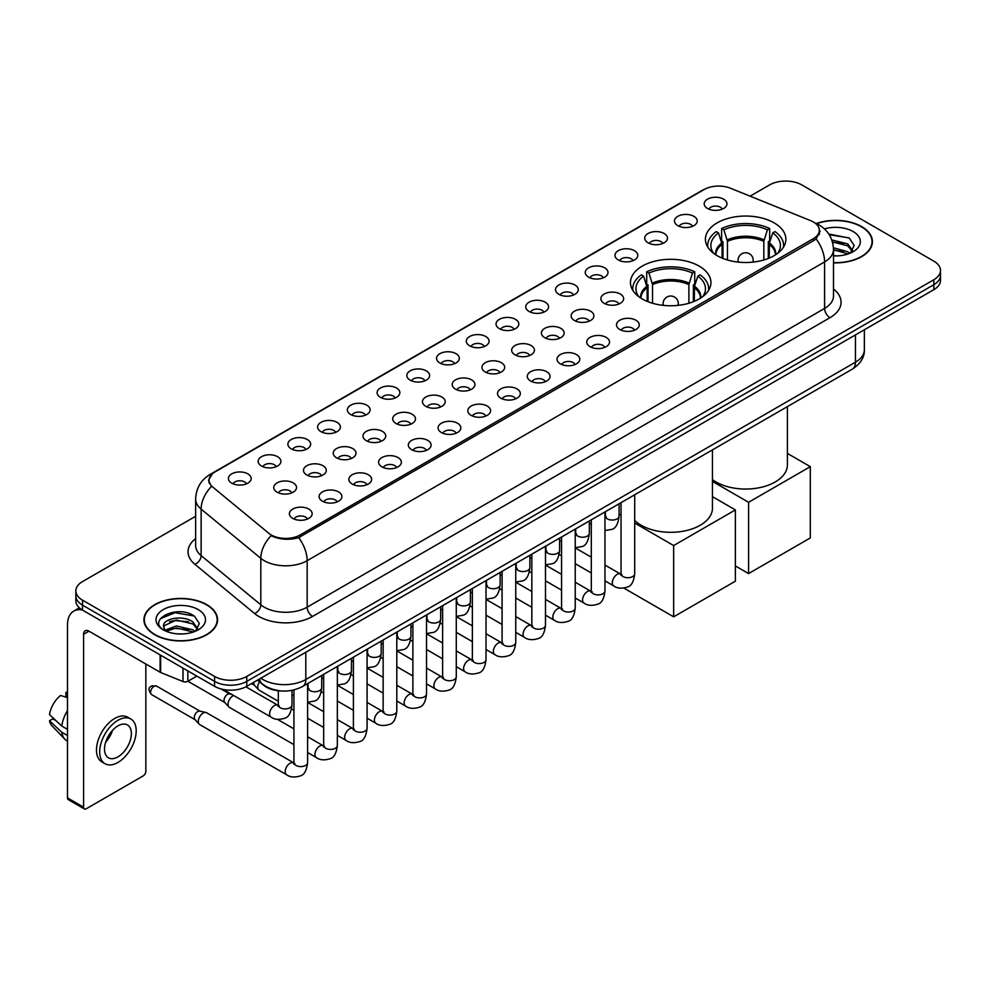 <?xml version="1.0" encoding="UTF-8"?>
<svg xmlns="http://www.w3.org/2000/svg" width="990" height="990" viewBox="0 0 990 990"><rect width="100%" height="100%" fill="white"/><g stroke="black" fill="none" stroke-linecap="round" stroke-linejoin="round"><path stroke-width="1.49" d="M699.15 266.112A40.231 23.228 0 0 0 655.306 261.075A40.231 23.228 0 0 0 630.469 282.534A40.231 23.228 0 0 0 642.263 298.955A40.231 23.228 0 0 0 686.107 303.992A40.231 23.228 0 0 0 710.944 282.534A40.231 23.228 0 0 0 699.15 266.112M774.093 222.849A40.231 23.228 0 0 0 730.249 217.812A40.231 23.228 0 0 0 705.412 239.271A40.231 23.228 0 0 0 717.193 255.692A40.231 23.228 0 0 0 761.038 260.729A40.231 23.228 0 0 0 785.874 239.271A40.231 23.228 0 0 0 774.093 222.849M677.791 225.633A11.385 6.571 180 0 1 675.539 223.777A11.385 6.571 180 0 1 679.301 215.61A11.385 6.571 180 0 1 693.891 216.34A11.385 6.571 180 0 1 696.156 223.777A11.385 6.571 180 0 1 677.791 225.633M692.505 226.314A6.831 3.948 0 0 0 690.673 224.396A6.831 3.948 0 0 0 683.942 223.394A6.831 3.948 0 0 0 679.177 226.314M648.054 242.81A11.385 6.571 180 0 1 645.802 240.941A11.385 6.571 180 0 1 649.564 232.774A11.385 6.571 180 0 1 664.154 233.504A11.385 6.571 180 0 1 666.418 240.941A11.385 6.571 180 0 1 648.054 242.81M662.768 243.49A6.831 3.948 0 0 0 660.936 241.56A6.831 3.948 0 0 0 654.204 240.57A6.831 3.948 0 0 0 649.44 243.49M618.317 259.974A11.385 6.571 180 0 1 616.065 258.118A11.385 6.571 180 0 1 619.827 249.938A11.385 6.571 180 0 1 634.417 250.68A11.385 6.571 180 0 1 636.681 258.118A11.385 6.571 180 0 1 618.317 259.974M633.031 260.655A6.831 3.948 0 0 0 631.199 258.737A6.831 3.948 0 0 0 624.467 257.734A6.831 3.948 0 0 0 619.703 260.655M588.58 277.138A11.385 6.571 180 0 1 586.327 275.282A11.385 6.571 180 0 1 590.09 267.114A11.385 6.571 180 0 1 604.68 267.844A11.385 6.571 180 0 1 606.944 275.282A11.385 6.571 180 0 1 588.58 277.138M603.294 277.819A6.831 3.948 0 0 0 601.462 275.901A6.831 3.948 0 0 0 594.73 274.898A6.831 3.948 0 0 0 589.966 277.819M558.843 294.315A11.385 6.571 180 0 1 556.59 292.446A11.385 6.571 180 0 1 560.352 284.279A11.385 6.571 180 0 1 574.942 285.009A11.385 6.571 180 0 1 577.207 292.446A11.385 6.571 180 0 1 558.843 294.315M573.557 294.995A6.831 3.948 0 0 0 571.725 293.065A6.831 3.948 0 0 0 564.993 292.075A6.831 3.948 0 0 0 560.229 294.995M529.106 311.479A11.385 6.571 180 0 1 526.853 309.623A11.385 6.571 180 0 1 530.615 301.443A11.385 6.571 180 0 1 545.205 302.185A11.385 6.571 180 0 1 547.47 309.623A11.385 6.571 180 0 1 529.106 311.479M543.819 312.159A6.831 3.948 0 0 0 541.988 310.241A6.831 3.948 0 0 0 535.256 309.239A6.831 3.948 0 0 0 530.491 312.159M499.368 328.643A11.385 6.571 180 0 1 497.116 326.787A11.385 6.571 180 0 1 500.878 318.619A11.385 6.571 180 0 1 515.481 319.349A11.385 6.571 180 0 1 517.733 326.787A11.385 6.571 180 0 1 499.368 328.643M514.082 329.324A6.831 3.948 0 0 0 512.251 327.405A6.831 3.948 0 0 0 505.519 326.403A6.831 3.948 0 0 0 500.754 329.324M469.631 345.819A11.385 6.571 180 0 1 467.379 343.951A11.385 6.571 180 0 1 471.141 335.783A11.385 6.571 180 0 1 485.743 336.513A11.385 6.571 180 0 1 487.996 343.951A11.385 6.571 180 0 1 469.631 345.819M484.345 346.5A6.831 3.948 0 0 0 482.514 344.57A6.831 3.948 0 0 0 475.782 343.579A6.831 3.948 0 0 0 471.017 346.5M439.894 362.983A11.385 6.571 180 0 1 437.642 361.127A11.385 6.571 180 0 1 441.404 352.947A11.385 6.571 180 0 1 456.006 353.69A11.385 6.571 180 0 1 458.259 361.127A11.385 6.571 180 0 1 439.894 362.983M454.608 363.664A6.831 3.948 0 0 0 452.776 361.746A6.831 3.948 0 0 0 446.045 360.744A6.831 3.948 0 0 0 441.28 363.664M410.157 380.148A11.385 6.571 180 0 1 407.905 378.291A11.385 6.571 180 0 1 411.679 370.124A11.385 6.571 180 0 1 426.269 370.854A11.385 6.571 180 0 1 428.522 378.291A11.385 6.571 180 0 1 410.157 380.148M424.871 380.828A6.831 3.948 0 0 0 423.039 378.91A6.831 3.948 0 0 0 416.307 377.908A6.831 3.948 0 0 0 411.543 380.828M380.42 397.324A11.385 6.571 180 0 1 378.168 395.456A11.385 6.571 180 0 1 381.942 387.288A11.385 6.571 180 0 1 396.532 388.018A11.385 6.571 180 0 1 398.784 395.456A11.385 6.571 180 0 1 380.42 397.324M395.146 398.005A6.831 3.948 0 0 0 393.302 396.087A6.831 3.948 0 0 0 386.57 395.084A6.831 3.948 0 0 0 381.806 398.005M350.683 414.488A11.385 6.571 180 0 1 348.43 412.632A11.385 6.571 180 0 1 352.205 404.464A11.385 6.571 180 0 1 366.795 405.195A11.385 6.571 180 0 1 369.047 412.632A11.385 6.571 180 0 1 350.683 414.488M365.409 415.169A6.831 3.948 0 0 0 363.565 413.251A6.831 3.948 0 0 0 356.833 412.248A6.831 3.948 0 0 0 352.069 415.169M320.946 431.652A11.385 6.571 180 0 1 318.693 429.796A11.385 6.571 180 0 1 322.468 421.629A11.385 6.571 180 0 1 337.058 422.359A11.385 6.571 180 0 1 339.31 429.796A11.385 6.571 180 0 1 320.946 431.652M335.672 432.333A6.831 3.948 0 0 0 333.828 430.415A6.831 3.948 0 0 0 327.108 429.413A6.831 3.948 0 0 0 322.332 432.333M291.209 448.829A11.385 6.571 180 0 1 288.956 446.96A11.385 6.571 180 0 1 292.731 438.793A11.385 6.571 180 0 1 307.321 439.523A11.385 6.571 180 0 1 309.573 446.96A11.385 6.571 180 0 1 291.209 448.829M305.935 449.51A6.831 3.948 0 0 0 304.091 447.591A6.831 3.948 0 0 0 297.371 446.589A6.831 3.948 0 0 0 292.594 449.51M261.471 465.993A11.385 6.571 180 0 1 259.219 464.137A11.385 6.571 180 0 1 262.994 455.969A11.385 6.571 180 0 1 277.584 456.699A11.385 6.571 180 0 1 279.836 464.137A11.385 6.571 180 0 1 261.471 465.993M276.198 466.674A6.831 3.948 0 0 0 274.354 464.756A6.831 3.948 0 0 0 267.634 463.753A6.831 3.948 0 0 0 262.87 466.674M231.734 483.157A11.385 6.571 180 0 1 229.482 481.301A11.385 6.571 180 0 1 233.256 473.133A11.385 6.571 180 0 1 247.847 473.864A11.385 6.571 180 0 1 250.099 481.301A11.385 6.571 180 0 1 231.734 483.157M246.46 483.85A6.831 3.948 0 0 0 244.617 481.92A6.831 3.948 0 0 0 237.897 480.917A6.831 3.948 0 0 0 233.133 483.85M707.528 208.469A11.385 6.571 180 0 1 705.276 206.613A11.385 6.571 180 0 1 709.038 198.433A11.385 6.571 180 0 1 723.628 199.176A11.385 6.571 180 0 1 725.893 206.613A11.385 6.571 180 0 1 707.528 208.469M722.242 209.15A6.831 3.948 0 0 0 720.411 207.232A6.831 3.948 0 0 0 713.679 206.229A6.831 3.948 0 0 0 708.914 209.15M604.197 303.324A11.385 6.571 180 0 1 601.945 301.467A11.385 6.571 180 0 1 605.719 293.3A11.385 6.571 180 0 1 620.309 294.03A11.385 6.571 180 0 1 622.562 301.467A11.385 6.571 180 0 1 604.197 303.324M618.923 304.004A6.831 3.948 0 0 0 617.079 302.086A6.831 3.948 0 0 0 610.36 301.084A6.831 3.948 0 0 0 605.583 304.004M574.46 320.5A11.385 6.571 180 0 1 572.208 318.632A11.385 6.571 180 0 1 575.982 310.464A11.385 6.571 180 0 1 590.572 311.194A11.385 6.571 180 0 1 592.824 318.632A11.385 6.571 180 0 1 574.46 320.5M589.186 321.181A6.831 3.948 0 0 0 587.342 319.263A6.831 3.948 0 0 0 580.623 318.26A6.831 3.948 0 0 0 575.846 321.181M544.723 337.664A11.385 6.571 180 0 1 542.471 335.808A11.385 6.571 180 0 1 546.245 327.64A11.385 6.571 180 0 1 560.835 328.371A11.385 6.571 180 0 1 563.087 335.808A11.385 6.571 180 0 1 544.723 337.664M559.449 338.345A6.831 3.948 0 0 0 557.605 336.427A6.831 3.948 0 0 0 550.886 335.424A6.831 3.948 0 0 0 546.121 338.345M514.986 354.828A11.385 6.571 180 0 1 512.733 352.972A11.385 6.571 180 0 1 516.508 344.805A11.385 6.571 180 0 1 531.098 345.535A11.385 6.571 180 0 1 533.35 352.972A11.385 6.571 180 0 1 514.986 354.828M529.712 355.509A6.831 3.948 0 0 0 527.868 353.591A6.831 3.948 0 0 0 521.148 352.589A6.831 3.948 0 0 0 516.384 355.509M485.249 372.005A11.385 6.571 180 0 1 482.996 370.136A11.385 6.571 180 0 1 486.771 361.969A11.385 6.571 180 0 1 501.361 362.699A11.385 6.571 180 0 1 503.613 370.136A11.385 6.571 180 0 1 485.249 372.005M499.975 372.686A6.831 3.948 0 0 0 498.131 370.767A6.831 3.948 0 0 0 491.411 369.765A6.831 3.948 0 0 0 486.647 372.686M455.524 389.169A11.385 6.571 180 0 1 453.259 387.313A11.385 6.571 180 0 1 457.034 379.145A11.385 6.571 180 0 1 471.624 379.875A11.385 6.571 180 0 1 473.876 387.313A11.385 6.571 180 0 1 455.524 389.169M470.238 389.85A6.831 3.948 0 0 0 468.406 387.932A6.831 3.948 0 0 0 461.674 386.929A6.831 3.948 0 0 0 456.91 389.85M425.787 406.333A11.385 6.571 180 0 1 423.522 404.477A11.385 6.571 180 0 1 427.296 396.309A11.385 6.571 180 0 1 441.887 397.039A11.385 6.571 180 0 1 444.139 404.477A11.385 6.571 180 0 1 425.787 406.333M440.5 407.026A6.831 3.948 0 0 0 438.669 405.096A6.831 3.948 0 0 0 431.937 404.093A6.831 3.948 0 0 0 427.173 407.026M396.05 423.51A11.385 6.571 180 0 1 393.785 421.653A11.385 6.571 180 0 1 397.559 413.474A11.385 6.571 180 0 1 412.149 414.216A11.385 6.571 180 0 1 414.402 421.653A11.385 6.571 180 0 1 396.05 423.51M410.763 424.19A6.831 3.948 0 0 0 408.932 422.272A6.831 3.948 0 0 0 402.2 421.27A6.831 3.948 0 0 0 397.436 424.19M366.312 440.674A11.385 6.571 180 0 1 364.048 438.818A11.385 6.571 180 0 1 367.822 430.65A11.385 6.571 180 0 1 382.412 431.38A11.385 6.571 180 0 1 384.664 438.818A11.385 6.571 180 0 1 366.312 440.674M381.026 441.354A6.831 3.948 0 0 0 379.195 439.436A6.831 3.948 0 0 0 372.463 438.434A6.831 3.948 0 0 0 367.698 441.354M336.575 457.838A11.385 6.571 180 0 1 334.311 455.982A11.385 6.571 180 0 1 338.085 447.814A11.385 6.571 180 0 1 352.675 448.544A11.385 6.571 180 0 1 354.927 455.982A11.385 6.571 180 0 1 336.575 457.838M351.289 458.531A6.831 3.948 0 0 0 349.458 456.6A6.831 3.948 0 0 0 342.726 455.61A6.831 3.948 0 0 0 337.961 458.531M306.838 475.014A11.385 6.571 180 0 1 304.574 473.158A11.385 6.571 180 0 1 308.348 464.978A11.385 6.571 180 0 1 322.938 465.721A11.385 6.571 180 0 1 325.19 473.158A11.385 6.571 180 0 1 306.838 475.014M321.552 475.695A6.831 3.948 0 0 0 319.721 473.777A6.831 3.948 0 0 0 312.988 472.775A6.831 3.948 0 0 0 308.224 475.695M277.101 492.179A11.385 6.571 180 0 1 274.836 490.322A11.385 6.571 180 0 1 278.611 482.155A11.385 6.571 180 0 1 293.201 482.885A11.385 6.571 180 0 1 295.453 490.322A11.385 6.571 180 0 1 277.101 492.179M291.815 492.859A6.831 3.948 0 0 0 289.983 490.941A6.831 3.948 0 0 0 283.251 489.939A6.831 3.948 0 0 0 278.487 492.859M619.827 329.509A11.385 6.571 180 0 1 617.562 327.653A11.385 6.571 180 0 1 621.336 319.485A11.385 6.571 180 0 1 635.927 320.216A11.385 6.571 180 0 1 638.179 327.653A11.385 6.571 180 0 1 619.827 329.509M634.541 330.202A6.831 3.948 0 0 0 632.709 328.272A6.831 3.948 0 0 0 625.977 327.269A6.831 3.948 0 0 0 621.213 330.202M590.09 346.686A11.385 6.571 180 0 1 587.825 344.829A11.385 6.571 180 0 1 591.599 336.65A11.385 6.571 180 0 1 606.189 337.392A11.385 6.571 180 0 1 608.442 344.829A11.385 6.571 180 0 1 590.09 346.686M604.803 347.366A6.831 3.948 0 0 0 602.972 345.448A6.831 3.948 0 0 0 596.24 344.446A6.831 3.948 0 0 0 591.476 347.366M560.352 363.85A11.385 6.571 180 0 1 558.088 361.993A11.385 6.571 180 0 1 561.862 353.826A11.385 6.571 180 0 1 576.452 354.556A11.385 6.571 180 0 1 578.705 361.993A11.385 6.571 180 0 1 560.352 363.85M575.066 364.53A6.831 3.948 0 0 0 573.235 362.612A6.831 3.948 0 0 0 566.503 361.61A6.831 3.948 0 0 0 561.738 364.53M530.615 381.014A11.385 6.571 180 0 1 528.351 379.158A11.385 6.571 180 0 1 532.125 370.99A11.385 6.571 180 0 1 546.715 371.72A11.385 6.571 180 0 1 548.98 379.158A11.385 6.571 180 0 1 530.615 381.014M545.329 381.707A6.831 3.948 0 0 0 543.498 379.776A6.831 3.948 0 0 0 536.766 378.786A6.831 3.948 0 0 0 532.001 381.707M500.878 398.19A11.385 6.571 180 0 1 498.614 396.334A11.385 6.571 180 0 1 502.388 388.154A11.385 6.571 180 0 1 516.978 388.897A11.385 6.571 180 0 1 519.243 396.334A11.385 6.571 180 0 1 500.878 398.19M515.592 398.871A6.831 3.948 0 0 0 513.761 396.953A6.831 3.948 0 0 0 507.029 395.95A6.831 3.948 0 0 0 502.264 398.871M471.141 415.354A11.385 6.571 180 0 1 468.876 413.498A11.385 6.571 180 0 1 472.651 405.331A11.385 6.571 180 0 1 487.241 406.061A11.385 6.571 180 0 1 489.506 413.498A11.385 6.571 180 0 1 471.141 415.354M485.855 416.035A6.831 3.948 0 0 0 484.023 414.117A6.831 3.948 0 0 0 477.291 413.115A6.831 3.948 0 0 0 472.527 416.035M441.404 432.531A11.385 6.571 180 0 1 439.139 430.662A11.385 6.571 180 0 1 442.914 422.495A11.385 6.571 180 0 1 457.504 423.225A11.385 6.571 180 0 1 459.768 430.662A11.385 6.571 180 0 1 441.404 432.531M456.118 433.212A6.831 3.948 0 0 0 454.286 431.281A6.831 3.948 0 0 0 447.554 430.291A6.831 3.948 0 0 0 442.79 433.212M411.667 449.695A11.385 6.571 180 0 1 409.402 447.839A11.385 6.571 180 0 1 413.177 439.659A11.385 6.571 180 0 1 427.767 440.401A11.385 6.571 180 0 1 430.031 447.839A11.385 6.571 180 0 1 411.667 449.695M426.381 450.376A6.831 3.948 0 0 0 424.549 448.458A6.831 3.948 0 0 0 417.817 447.455A6.831 3.948 0 0 0 413.053 450.376M381.93 466.859A11.385 6.571 180 0 1 379.665 465.003A11.385 6.571 180 0 1 383.439 456.836A11.385 6.571 180 0 1 398.029 457.566A11.385 6.571 180 0 1 400.294 465.003A11.385 6.571 180 0 1 381.93 466.859M396.644 467.54A6.831 3.948 0 0 0 394.812 465.622A6.831 3.948 0 0 0 388.08 464.619A6.831 3.948 0 0 0 383.316 467.54M352.193 484.036A11.385 6.571 180 0 1 349.928 482.167A11.385 6.571 180 0 1 353.702 474A11.385 6.571 180 0 1 368.292 474.73A11.385 6.571 180 0 1 370.557 482.167A11.385 6.571 180 0 1 352.193 484.036M366.906 484.716A6.831 3.948 0 0 0 365.075 482.786A6.831 3.948 0 0 0 358.343 481.796A6.831 3.948 0 0 0 353.579 484.716M322.455 501.2A11.385 6.571 180 0 1 320.191 499.344A11.385 6.571 180 0 1 323.965 491.164A11.385 6.571 180 0 1 338.555 491.906A11.385 6.571 180 0 1 340.82 499.344A11.385 6.571 180 0 1 322.455 501.2M337.169 501.881A6.831 3.948 0 0 0 335.338 499.962A6.831 3.948 0 0 0 328.606 498.96A6.831 3.948 0 0 0 323.841 501.881M292.718 518.364A11.385 6.571 180 0 1 290.454 516.508A11.385 6.571 180 0 1 294.228 508.34A11.385 6.571 180 0 1 308.818 509.07A11.385 6.571 180 0 1 311.083 516.508A11.385 6.571 180 0 1 292.718 518.364M307.432 519.045A6.831 3.948 0 0 0 305.601 517.126A6.831 3.948 0 0 0 298.869 516.124A6.831 3.948 0 0 0 294.104 519.045M810.587 220.621A20.493 11.831 180 0 1 813.322 221.946A20.493 11.831 180 0 1 819.324 230.311A20.493 11.831 180 0 1 813.322 238.689L300.18 534.947A20.493 11.831 180 0 1 268.896 533.363L212.751 487.068A20.493 11.831 180 0 1 209.038 480.286A20.493 11.831 180 0 1 215.04 471.921L704.15 189.536A20.493 11.831 180 0 1 730.397 188.211L810.587 220.621M280.888 690.921A22.77 13.142 180 0 1 263.823 685.352L257.499 680.142M833.493 262.845A36.816 21.26 0 0 0 872.413 241.634A36.816 21.26 0 0 0 861.634 226.599A36.816 21.26 0 0 0 816.28 223.53M206.786 604.68A36.816 21.26 0 0 0 166.654 600.064A36.816 21.26 0 0 0 143.934 619.703A36.816 21.26 0 0 0 154.712 634.738A36.816 21.26 0 0 0 194.832 639.342A36.816 21.26 0 0 0 217.565 619.703A36.816 21.26 0 0 0 206.786 604.68M820.128 231.177L816.119 238.887L814.127 240.347L298.671 537.632C290.107 540.095 281.68 539.785 273.401 536.716L271.186 535.639A26.569 17.77 129.5 0 0 260.815 558.323L201.131 509.12A30.368 17.535 180 0 1 195.636 499.059L195.636 545.539A30.368 17.535 0 0 0 201.131 555.6L260.815 604.816A30.368 17.535 0 0 0 264.219 607.155A30.368 17.535 0 0 0 307.16 607.155L824.596 308.41A30.368 17.535 0 0 0 833.493 296.01L833.493 249.529A30.368 17.535 180 0 1 824.596 261.929A26.569 15.345 -120 0 0 816.119 238.887M195.636 516.285L82.517 581.588A22.77 13.142 0 0 0 75.846 590.882L75.846 600.806A22.77 13.142 0 0 0 82.517 610.1L214.558 686.33L214.558 681.38A22.77 13.142 0 0 0 246.77 681.38L933.83 284.699A22.77 13.142 0 0 0 940.5 275.406A22.77 13.142 0 0 1 933.83 284.699L246.77 681.38A22.77 13.142 0 0 1 214.558 681.38L82.517 605.138L214.558 681.38L214.558 676.418A22.77 13.142 0 0 0 246.77 676.418L933.83 279.749A22.77 13.142 0 0 0 940.5 270.443A22.77 13.142 0 0 0 933.83 261.15L801.789 184.92A22.77 13.142 0 0 0 769.577 184.92L750.098 196.169M75.846 595.844A22.77 13.142 0 0 0 82.517 605.138A22.77 13.142 0 0 1 75.846 595.844M833.493 289.068A37.954 21.916 180 0 1 829.966 317.703L312.518 616.448A37.954 21.916 180 0 1 258.848 616.448A37.954 21.916 180 0 1 254.591 613.528L194.906 564.312A7.586 5.074 -50.5 0 0 201.131 555.6L201.131 509.12A26.569 17.77 129.5 0 1 211.427 486.511L208.519 480.274L212.268 473.888M75.846 590.882A22.77 13.142 0 0 0 82.517 600.175L214.558 676.418M214.558 686.33A22.77 13.142 0 0 0 246.77 686.33L933.83 289.662A22.77 13.142 0 0 0 940.5 280.368L940.5 270.443M833.493 262.635A36.432 21.038 0 0 0 872.041 241.634A36.432 21.038 0 0 0 861.362 226.747A36.432 21.038 0 0 0 816.601 223.678M833.493 255.643L837.206 255.89M833.432 247.772L847.737 251.745L849.742 253.353M833.493 249.74L848.096 253.96M831.798 239.951L847.737 243.874L852.662 250.68M832.417 241.894L847.737 245.842L852.266 251.2M833.493 255.865A24.75 14.293 0 0 0 853.095 251.732A24.75 14.293 0 0 0 853.095 231.524A24.75 14.293 0 0 0 824.41 228.888M850.323 253.106L854.197 245.495L849.296 238.107L828.766 233.999M829.224 234.692L848.962 237.885M832.541 242.327L843.48 243.676M833.493 250.185L843.48 251.547M154.984 634.578A36.432 21.038 0 0 0 194.696 639.144A36.432 21.038 0 0 0 217.181 619.703A36.432 21.038 0 0 0 206.514 604.828A36.432 21.038 0 0 0 166.803 600.274A36.432 21.038 0 0 0 144.305 619.703A36.432 21.038 0 0 0 154.984 634.578M176.628 633.798L182.358 633.959M165.256 630.16L176.307 625.952L192.877 629.826L194.881 631.434M166.271 631.224L176.307 627.92L193.236 632.041M165.429 630.927L163.659 626.769A17.152 9.9 0 0 0 166.431 631.36M197.802 628.761L192.877 621.955C182.581 614.27 161.395 619.01 163.659 626.769L163.597 626.014M163.697 627.017L164.179 625.742L176.307 620.049L192.877 623.923L197.418 629.269M195.476 631.187L199.349 623.576L194.448 616.188C177.086 603.702 146.223 620.148 164.043 630.234L164.922 630.779M198.248 609.605A24.75 14.293 0 0 0 163.251 609.605A24.75 14.293 0 0 0 163.251 629.813A24.75 14.293 0 0 0 198.248 629.813A24.75 14.293 0 0 0 198.248 609.605M160.429 618.663L174.958 612.711L194.114 615.966M169.5 621.572L174.958 620.582L188.632 621.745M169.5 629.442L174.958 628.452L188.632 629.628M722.081 258.105L722.081 244.431L718.517 232.91A34.761 20.072 0 0 0 712.812 252.091A34.761 20.072 0 0 0 713.691 253.391M722.972 258.464L722.972 241.684L721.623 240.904L721.623 228.504A37.954 21.916 0 0 1 769.663 228.504L767.399 229.816A34.761 20.072 0 0 0 723.888 229.816L727.452 241.337L727.452 259.986M763.822 259.986L763.822 241.337L767.399 229.816M712.454 479.568A41.753 24.107 0 0 0 716.116 481.994A41.753 24.107 0 0 0 761.619 487.216A41.753 24.107 0 0 0 787.396 464.941L787.396 406.618M769.663 228.504L769.663 240.904L768.314 241.684L768.314 258.464M718.517 232.91L716.253 231.598A37.954 21.916 0 0 0 707.689 245.471A37.954 21.916 0 0 0 707.801 247.154M723.888 229.816L721.623 228.504M783.486 247.154A37.954 21.916 0 0 0 783.597 245.471A37.954 21.916 0 0 0 775.021 231.598L772.757 232.91L769.44 242.971L769.193 258.105M777.583 253.391A34.761 20.072 0 0 0 778.462 252.091A34.761 20.072 0 0 0 772.757 232.91M748.588 573.569L748.588 502.289L810.315 466.649L810.315 537.929L748.588 573.569L735.384 565.946M748.588 502.289L712.454 481.425M787.396 453.408L810.315 466.649M647.151 301.368L647.151 287.694L643.587 276.173A34.761 20.072 0 0 0 637.882 295.354A34.761 20.072 0 0 0 638.76 296.654M648.042 301.727L648.042 284.934L646.693 284.167L646.693 271.767A37.954 21.916 0 0 1 694.732 271.767L692.455 273.079A34.761 20.072 0 0 0 648.957 273.079L652.521 284.588L652.521 303.249M688.891 303.249L688.891 284.588L692.455 273.079M634.701 520.406A41.753 24.107 0 0 0 641.186 525.245A41.753 24.107 0 0 0 686.689 530.479A41.753 24.107 0 0 0 712.454 508.204L712.454 449.881M694.732 271.767L694.732 284.167L693.384 284.934L693.384 301.727M643.587 276.173L641.322 274.861A37.954 21.916 0 0 0 632.746 288.733A37.954 21.916 0 0 0 632.87 290.417M648.957 273.079L646.693 271.767M708.555 290.417A37.954 21.916 0 0 0 708.667 288.733A37.954 21.916 0 0 0 700.091 274.861L697.826 276.173L694.51 286.234L694.262 301.368M702.652 296.654A34.761 20.072 0 0 0 703.531 295.354A34.761 20.072 0 0 0 697.826 276.173M673.658 616.832L673.658 545.552L735.384 509.912L735.384 581.192L673.658 616.832L623.935 588.122M673.658 545.552L634.701 523.054M621.039 515.171L619.084 514.045M712.454 496.671L735.384 509.912M278.314 701.279L259.182 690.24A6.831 3.948 -60 0 1 258.637 689.795A6.831 3.948 -60 0 1 257.771 687.11A6.831 3.948 -60 0 1 259.516 681.801M254.764 685.501A4.938 2.846 -60 0 1 254.368 685.179A4.938 2.846 -60 0 1 253.749 683.236A4.938 2.846 -60 0 1 253.836 682.246M293.931 744.641L229.457 707.404A6.831 3.948 -60 0 1 228.9 706.959A6.831 3.948 -60 0 1 228.034 704.274A6.831 3.948 -60 0 1 232.873 695.908A6.831 3.948 -60 0 1 233.677 695.524M225.027 702.665A4.938 2.846 -60 0 1 224.631 702.343A4.938 2.846 -60 0 1 224.012 700.4A4.938 2.846 -60 0 1 227.502 694.361A4.938 2.846 -60 0 1 229.494 693.928L231.833 694.46M307.605 683.62L307.605 762.634C306.665 770.567 304.202 774.997 300.23 775.925C294.587 777.67 290.045 777.286 286.617 774.749L199.72 724.581A6.831 3.948 -60 0 1 199.163 724.135A6.831 3.948 -60 0 1 198.297 721.45A6.831 3.948 -60 0 1 203.136 713.085A6.831 3.948 -60 0 1 205.883 712.491A6.831 3.948 -60 0 1 206.551 712.738L294.834 763.463M195.29 719.829A4.938 2.846 -60 0 1 194.894 719.52A4.938 2.846 -60 0 1 194.275 717.577A4.938 2.846 -60 0 1 197.765 711.525A4.938 2.846 -60 0 1 199.757 711.105L205.883 712.491M187.853 670.911L187.853 681.293L196.849 676.108M82.257 609.951A30.368 17.535 -120 0 0 73.78 611.077A30.368 17.535 -120 0 0 67.493 624.975L67.493 797.903L83.593 807.197L83.593 634.268A7.586 4.381 60 0 1 85.165 630.791A7.586 4.381 60 0 1 88.964 631.175L160.12 672.247L160.12 654.897M83.593 807.197A3.799 2.19 120 0 0 84.373 808.929L68.273 799.635A3.799 2.19 -60 0 1 67.493 797.903M84.373 808.929A3.799 2.19 120 0 0 86.279 808.743L143.179 775.9A3.799 2.19 120 0 0 145.852 771.247L145.852 664.018M187.853 681.293A3.799 2.19 180 0 1 183.001 681.541L160.628 672.495A3.799 2.19 180 0 1 160.12 672.247M117.946 756.867A18.983 10.952 120 0 0 130.346 740.149A18.983 10.952 120 0 0 127.438 724.94A18.983 10.952 120 0 0 117.946 725.88A18.983 10.952 120 0 0 105.546 742.599A18.983 10.952 120 0 0 108.455 757.808A18.983 10.952 120 0 0 117.946 756.867M105.683 742.154A18.983 10.952 120 0 0 112.489 730.36M67.493 692.889L65.885 692.406L65.885 696.218L67.493 697.146M130.853 719.025L127.636 717.168A25.814 14.899 120 0 0 114.729 718.443A25.814 14.899 120 0 0 97.862 741.188A25.814 14.899 120 0 0 101.822 761.867L105.039 763.723A25.814 14.899 120 0 0 117.946 762.449A25.814 14.899 120 0 0 134.801 739.703A25.814 14.899 120 0 0 130.853 719.025A25.814 14.899 120 0 0 117.946 720.299A25.814 14.899 120 0 0 101.079 743.045A25.814 14.899 120 0 0 105.039 763.723M67.493 710.634A25.047 14.466 120 0 0 61.788 726.066L49.5 714.57A19.738 11.397 120 0 1 60.514 695.5L67.493 697.616M67.493 729.358L61.788 726.066M56.145 720.794L52.804 718.864L49.5 720.77L61.788 732.266L67.493 735.558M61.788 732.266A25.047 14.466 120 0 0 64.882 739.27A25.047 14.466 120 0 0 66.776 740.755L67.493 741.163M67.493 691.948A19.738 11.397 120 0 0 65.885 692.406M49.5 720.77A19.738 11.397 120 0 0 51.839 725.682L64.882 739.27M300.18 534.947L300.18 537.038M813.322 238.689L813.322 240.817M312.518 616.448A7.586 4.381 60 0 1 307.16 607.155L307.16 560.674A30.368 17.535 180 0 1 264.219 560.674A30.368 17.535 180 0 1 260.815 558.323L260.815 604.816A7.586 5.074 -50.5 0 1 254.591 613.528M833.493 249.529C832.974 238.615 828.185 230.422 819.101 224.965L815.265 223.109A26.569 12.437 112 0 0 814.906 222.973M298.671 537.632A26.569 15.345 60 0 1 307.16 560.674L824.596 261.929L824.596 308.41A7.586 4.381 60 0 0 829.966 317.703M212.788 473.468A26.569 15.345 -120 0 0 210.029 474.495C200.945 479.952 196.144 488.144 195.636 499.059M210.029 474.495L701.922 190.513A26.569 15.345 60 0 1 703.927 189.659M194.906 564.312A37.954 21.916 180 0 1 195.636 538.597M246.77 676.418L246.77 686.33M933.83 279.749L933.83 289.662M82.517 600.175L82.517 610.1M260.828 678.212A30.368 17.535 0 0 0 262.87 679.511A30.368 17.535 0 0 0 305.811 679.511L855.459 362.179A30.368 17.535 0 0 0 864.357 349.779C864.579 357.316 860.57 363.763 852.316 369.134L302.668 686.466A15.184 8.761 60 0 0 305.811 679.511L305.811 652.249M855.459 334.905L855.459 362.179A15.184 8.761 60 0 1 852.316 369.134M259.603 678.93A15.184 10.16 129.5 0 0 262.251 683.867L257.635 680.056M722.081 244.431A29.762 17.177 0 0 0 715.881 254.9M763.822 241.337A29.762 17.177 0 0 0 727.452 241.337M721.834 242.971A30.108 17.387 0 0 0 715.584 254.715M764.082 239.877A30.108 17.387 0 0 0 727.205 239.877M775.69 254.715A30.108 17.387 0 0 0 769.44 242.971M775.393 254.9A29.762 17.177 0 0 0 769.193 244.431M738.726 262.152A7.586 4.381 180 0 1 738.045 260.345L738.045 262.078M753.229 262.078L753.229 260.345A7.586 4.381 180 0 1 752.548 262.152M647.151 287.694A29.762 17.177 0 0 0 640.951 298.163M688.891 284.588A29.762 17.177 0 0 0 652.521 284.588M646.903 286.234A30.108 17.387 0 0 0 640.654 297.978M689.151 283.14A30.108 17.387 0 0 0 652.274 283.14M700.759 297.978A30.108 17.387 0 0 0 694.51 286.234M700.462 298.163A29.762 17.177 0 0 0 694.262 287.694M663.795 305.415A7.586 4.381 180 0 1 663.114 303.608L663.114 305.341M678.298 305.341L678.298 303.608A7.586 4.381 180 0 1 677.618 305.415M634.701 494.765L634.701 573.779A6.831 3.948 180 0 1 632.387 576.737A6.831 3.948 180 0 1 623.044 576.564A6.831 3.948 180 0 1 621.039 573.779L620.817 575.252L621.435 574.745M634.701 573.779C633.773 581.712 631.311 586.142 627.338 587.07C621.695 588.815 617.154 588.431 613.726 585.894A6.831 3.948 -60 0 1 612.674 580.425A6.831 3.948 -60 0 1 617.141 574.398A6.831 3.948 -60 0 1 617.438 574.237A6.831 3.948 -60 0 1 620.557 574.064L621.943 574.608M604.964 511.941L604.964 590.943A6.831 3.948 180 0 1 602.65 593.913A6.831 3.948 180 0 1 593.307 593.74A6.831 3.948 180 0 1 591.302 590.943L591.08 592.428L591.698 591.921M604.964 590.943C604.036 598.888 601.574 603.318 597.601 604.246C591.958 605.991 587.417 605.595 583.989 603.058A6.831 3.948 -60 0 1 582.937 597.589A6.831 3.948 -60 0 1 587.404 591.575A6.831 3.948 -60 0 1 587.701 591.401A6.831 3.948 -60 0 1 590.82 591.228L592.206 591.773M575.227 529.106L575.227 608.12A6.831 3.948 180 0 1 572.913 611.077A6.831 3.948 180 0 1 563.57 610.904A6.831 3.948 180 0 1 561.565 608.12L561.342 609.593L561.961 609.085M575.227 608.12C574.299 616.052 571.836 620.482 567.864 621.411C562.221 623.156 557.679 622.76 554.251 620.235A6.831 3.948 -60 0 1 553.2 614.753A6.831 3.948 -60 0 1 557.667 608.739A6.831 3.948 -60 0 1 557.964 608.578A6.831 3.948 -60 0 1 561.082 608.404L562.468 608.949M545.49 546.27L545.49 625.284A6.831 3.948 180 0 1 543.176 628.242A6.831 3.948 180 0 1 533.833 628.081A6.831 3.948 180 0 1 531.828 625.284L531.618 626.757L532.224 626.262M545.49 625.284C544.562 633.216 542.099 637.647 538.127 638.575C532.484 640.332 527.942 639.936 524.514 637.399A6.831 3.948 -60 0 1 523.462 631.929A6.831 3.948 -60 0 1 527.93 625.903A6.831 3.948 -60 0 1 528.227 625.742A6.831 3.948 -60 0 1 531.345 625.569L532.731 626.113M515.753 563.446L515.753 642.448A6.831 3.948 180 0 1 513.439 645.418A6.831 3.948 180 0 1 504.096 645.245A6.831 3.948 180 0 1 502.091 642.448L501.881 643.933L502.487 643.426M515.753 642.448C514.825 650.393 512.362 654.823 508.39 655.751C502.747 657.496 498.205 657.1 494.777 654.563A6.831 3.948 -60 0 1 493.725 649.093A6.831 3.948 -60 0 1 498.193 643.079A6.831 3.948 -60 0 1 498.49 642.906A6.831 3.948 -60 0 1 501.608 642.733L502.994 643.29M486.016 580.61L486.016 659.625A6.831 3.948 180 0 1 483.702 662.582A6.831 3.948 180 0 1 474.358 662.409A6.831 3.948 180 0 1 472.354 659.625L472.143 661.097L472.75 660.59M486.016 659.625C485.088 667.557 482.625 671.987 478.653 672.915C473.01 674.66 468.468 674.264 465.04 671.74A6.831 3.948 -60 0 1 463.988 666.258A6.831 3.948 -60 0 1 468.456 660.243A6.831 3.948 -60 0 1 468.753 660.082A6.831 3.948 -60 0 1 471.871 659.909L473.257 660.454M456.279 597.774L456.279 676.789A6.831 3.948 180 0 1 453.964 679.746A6.831 3.948 180 0 1 444.621 679.586A6.831 3.948 180 0 1 442.617 676.789L442.406 678.261L443.013 677.766M456.279 676.789C455.351 684.721 452.888 689.151 448.916 690.08C443.272 691.837 438.731 691.441 435.303 688.904A6.831 3.948 -60 0 1 434.251 683.434A6.831 3.948 -60 0 1 438.719 677.408A6.831 3.948 -60 0 1 439.016 677.247A6.831 3.948 -60 0 1 442.134 677.073L443.52 677.618M426.542 614.951L426.542 693.965A6.831 3.948 180 0 1 424.227 696.923A6.831 3.948 180 0 1 414.884 696.75A6.831 3.948 180 0 1 412.88 693.965L412.669 695.438L413.275 694.93M426.542 693.965C425.613 701.898 423.151 706.328 419.178 707.256C413.535 709.001 408.994 708.605 405.566 706.068A6.831 3.948 -60 0 1 404.514 700.598A6.831 3.948 -60 0 1 408.981 694.584A6.831 3.948 -60 0 1 409.278 694.411A6.831 3.948 -60 0 1 412.397 694.238L413.783 694.794M396.804 632.115L396.804 711.129A6.831 3.948 180 0 1 394.503 714.087A6.831 3.948 180 0 1 385.147 713.914A6.831 3.948 180 0 1 383.142 711.129L382.932 712.602L383.538 712.095M396.804 711.129C395.876 719.062 393.414 723.492 389.441 724.42C383.798 726.165 379.257 725.769 375.829 723.245A6.831 3.948 -60 0 1 374.777 717.762A6.831 3.948 -60 0 1 379.244 711.748A6.831 3.948 -60 0 1 379.541 711.587A6.831 3.948 -60 0 1 382.66 711.414L384.046 711.959M367.08 649.279L367.08 728.293A6.831 3.948 180 0 1 364.765 731.251A6.831 3.948 180 0 1 355.41 731.09A6.831 3.948 180 0 1 353.405 728.293L353.195 729.766L353.801 729.271M367.08 728.293C366.139 736.226 363.677 740.656 359.704 741.584C354.061 743.341 349.519 742.946 346.092 740.409A6.831 3.948 -60 0 1 345.04 734.939A6.831 3.948 -60 0 1 349.507 728.912A6.831 3.948 -60 0 1 349.804 728.751A6.831 3.948 -60 0 1 352.923 728.578L354.309 729.123M337.343 666.456L337.343 745.47A6.831 3.948 180 0 1 335.028 748.428A6.831 3.948 180 0 1 325.673 748.254A6.831 3.948 180 0 1 323.668 745.47L323.458 746.943L324.064 746.435M337.343 745.47C336.402 753.402 333.939 757.833 329.967 758.761C324.324 760.506 319.782 760.11 316.354 757.585A6.831 3.948 -60 0 1 315.303 752.103A6.831 3.948 -60 0 1 319.77 746.089A6.831 3.948 -60 0 1 320.067 745.916A6.831 3.948 -60 0 1 323.186 745.742L324.571 746.299M154.069 686.305A4.938 2.846 -60 0 1 156.531 686.058L151.606 686.058A4.938 2.846 60 0 1 154.069 686.305A4.938 2.846 -60 0 0 150.851 690.649A4.938 2.846 -60 0 0 151.606 694.609L195.079 719.705M307.605 762.634A6.831 3.948 180 0 1 305.291 765.592A6.831 3.948 180 0 1 295.936 765.418A6.831 3.948 180 0 1 293.931 762.634L293.721 764.107L294.327 763.599M286.617 774.749A6.831 3.948 -60 0 1 285.565 769.267A6.831 3.948 -60 0 1 290.033 763.253A6.831 3.948 -60 0 1 290.342 763.092A6.831 3.948 -60 0 1 293.448 762.919M619.084 503.786L619.084 516.112A6.831 3.948 180 0 1 616.77 519.069A6.831 3.948 180 0 1 607.427 518.896A6.831 3.948 180 0 1 605.422 516.112L605.422 511.669M589.347 520.95L589.347 533.276A6.831 3.948 180 0 1 587.033 536.234A6.831 3.948 180 0 1 577.69 536.06A6.831 3.948 180 0 1 575.685 533.276L575.685 528.846M559.61 538.127L559.61 550.44A6.831 3.948 180 0 1 557.296 553.398A6.831 3.948 180 0 1 547.953 553.237A6.831 3.948 180 0 1 545.948 550.44L545.948 546.01M529.873 555.291L529.873 567.616A6.831 3.948 180 0 1 527.559 570.574A6.831 3.948 180 0 1 518.216 570.401A6.831 3.948 180 0 1 516.211 567.616L516.211 563.174M500.136 572.455L500.136 584.781A6.831 3.948 180 0 1 497.821 587.738A6.831 3.948 180 0 1 488.478 587.565A6.831 3.948 180 0 1 486.474 584.781L486.474 580.35M470.399 589.632L470.399 601.945A6.831 3.948 180 0 1 468.084 604.902A6.831 3.948 180 0 1 458.741 604.741A6.831 3.948 180 0 1 456.736 601.945L456.736 597.514M440.661 606.796L440.661 619.121A6.831 3.948 180 0 1 438.347 622.079A6.831 3.948 180 0 1 429.004 621.906A6.831 3.948 180 0 1 426.999 619.121L426.999 614.679M410.924 623.96L410.924 636.285A6.831 3.948 180 0 1 408.61 639.243A6.831 3.948 180 0 1 399.267 639.07A6.831 3.948 180 0 1 397.262 636.285L397.262 631.855M381.187 641.136L381.187 653.449A6.831 3.948 180 0 1 378.873 656.42A6.831 3.948 180 0 1 369.53 656.246A6.831 3.948 180 0 1 367.525 653.449L367.525 649.019M351.45 658.301L351.45 670.626A6.831 3.948 180 0 1 349.136 673.584A6.831 3.948 180 0 1 339.793 673.41A6.831 3.948 180 0 1 337.788 670.626L337.788 666.183M321.713 675.465L321.713 687.79A6.831 3.948 180 0 1 319.399 690.748A6.831 3.948 180 0 1 310.056 690.587A6.831 3.948 180 0 1 308.051 687.79L308.051 683.36M291.976 690.352L291.976 704.954A6.831 3.948 180 0 1 289.662 707.924A6.831 3.948 180 0 1 280.319 707.751A6.831 3.948 180 0 1 278.314 704.954L278.314 690.735M223.146 689.448L271 717.069A6.831 3.948 -60 0 1 269.948 711.6A6.831 3.948 -60 0 1 274.416 705.585A6.831 3.948 -60 0 1 274.713 705.412A6.831 3.948 -60 0 1 277.831 705.239L245.904 686.812M83.593 634.268L88.964 631.175M160.628 655.194L160.628 672.495M183.001 681.541L183.001 668.114M209.038 480.286L209.038 482.922M819.324 230.311L819.324 234.667M701.922 190.513L706.786 188.249M302.668 686.466C290.454 692.604 278.24 692.604 266.013 686.466L262.251 683.867M864.357 349.779L864.357 329.769M872.041 244.679L872.041 241.634M217.181 622.747L217.181 619.703M144.305 622.747L144.305 619.703M707.689 246.98L707.689 245.471M783.597 246.98L783.597 245.471M753.229 260.345A7.586 7.586 0 0 0 741.844 253.774A7.586 7.586 0 0 0 738.045 260.345M632.746 290.243L632.746 288.733M708.667 290.243L708.667 288.733M678.298 303.608A7.586 7.586 0 0 0 666.913 297.037A7.586 7.586 0 0 0 663.114 303.608M613.726 585.894L604.964 580.845M591.302 572.95L575.227 563.669M561.565 555.786L559.202 554.425M621.039 502.66L621.039 573.779M620.557 574.064L604.964 565.067M591.302 557.172L575.227 547.891M583.989 603.058L575.227 598.01M561.565 590.127L545.49 580.845M531.828 572.95L529.464 571.589M591.302 519.824L591.302 590.943M590.82 591.228L575.227 582.231M561.565 574.349L545.49 565.067M554.251 620.235L545.49 615.174M531.828 607.291L515.753 598.01M502.091 590.127L499.727 588.753M561.565 536.988L561.565 608.12M561.082 608.404L545.49 599.396M531.828 591.513L515.753 582.231M524.514 637.399L515.753 632.35M502.091 624.455L486.016 615.174M472.354 607.291L469.99 605.929M531.828 554.165L531.828 625.284M531.345 625.569L515.753 616.572M502.091 608.677L486.016 599.396M494.777 654.563L486.016 649.514M472.354 641.631L456.279 632.35M442.617 624.455L440.253 623.094M502.091 571.329L502.091 642.448M501.608 642.733L486.016 633.736M472.354 625.853L456.279 616.572M465.04 671.74L456.279 666.678M442.617 658.796L426.542 649.514M412.88 641.631L410.516 640.258M472.354 588.493L472.354 659.625M471.871 659.909L456.279 650.9M442.617 643.017L426.542 633.736M435.303 688.904L426.542 683.855M412.88 675.96L396.804 666.678M383.142 658.796L380.779 657.434M442.617 605.67L442.617 676.789M442.134 677.073L426.542 668.077M412.88 660.182L396.804 650.9M405.566 706.068L396.804 701.019M383.142 693.136L367.08 683.855M353.405 675.96L351.042 674.598M412.88 622.834L412.88 693.965M412.397 694.238L396.804 685.241M383.142 677.358L367.08 668.077M375.829 723.245L367.08 718.183M353.405 710.3L337.343 701.019M323.668 693.136L321.305 691.763M383.142 639.998L383.142 711.129M382.66 711.414L367.08 702.405M353.405 694.522L337.343 685.241M346.092 740.409L337.343 735.36M323.668 727.464L307.605 718.183M293.931 710.3L291.567 708.939M251.497 683.607L254.554 685.365M353.405 657.174L353.405 728.293M352.923 728.578L337.343 719.582M323.668 711.686L307.605 702.405M254.368 685.179L258.637 689.795M316.354 757.585L307.605 752.524M187.939 681.256L224.817 702.541M323.668 674.338L323.668 745.47M323.186 745.742L307.605 736.746M293.931 728.863L277.447 719.334M224.631 702.343L228.9 706.959M221.005 688.941L229.742 693.99M293.931 689.919L293.931 762.634M194.894 719.52L199.163 724.135M156.531 686.058L200.005 711.154M151.606 694.609C148.141 690.302 148.141 687.456 151.606 686.058M606.326 516.941L604.939 516.384M604.964 530.529L611.709 529.403C615.693 528.474 618.144 524.044 619.084 516.112M591.302 524.304L589.347 523.165M605.818 517.077L605.199 517.584L605.422 516.112M576.588 534.105L575.202 533.561M575.227 547.705L581.984 546.567C585.956 545.639 588.407 541.208 589.347 533.276M561.565 541.468L559.61 540.342M576.081 534.241L575.462 534.749L575.685 533.276M546.851 551.269L545.465 550.725M545.49 564.869L552.247 563.743C556.219 562.815 558.669 558.372 559.61 550.44M531.828 558.632L529.873 557.506M546.344 551.418L545.725 551.925L545.948 550.44M517.114 568.446L515.728 567.889M515.753 582.033L522.51 580.907C526.482 579.979 528.932 575.549 529.873 567.616M502.091 575.809L500.136 574.67M516.607 568.582L515.988 569.089L516.211 567.616M487.377 585.61L485.991 585.065M486.016 599.21L492.772 598.071C496.745 597.143 499.207 592.713 500.136 584.781M472.354 592.973L470.399 591.847M486.87 585.746L486.251 586.253L486.474 584.781M457.64 602.774L456.254 602.229M456.279 616.374L463.035 615.248C467.008 614.32 469.47 609.877 470.399 601.945M442.617 610.137L440.661 609.011M457.132 602.922L456.514 603.43L456.736 601.945M427.903 619.95L426.517 619.406M426.542 633.55L433.298 632.412C437.271 631.484 439.733 627.054 440.661 619.121M412.88 627.314L410.924 626.175M427.395 620.087L426.777 620.594L426.999 619.121M398.166 637.115L396.78 636.57M396.804 650.715L403.561 649.576C407.534 648.648 409.996 644.218 410.924 636.285M383.142 644.478L381.187 643.351M397.658 637.263L397.039 637.758L397.262 636.285M368.429 654.279L367.043 653.734M367.08 667.879L373.824 666.753C377.796 665.824 380.259 661.394 381.187 653.449M353.405 661.642L351.45 660.516M367.921 654.427L367.302 654.935L367.525 653.449M338.691 671.455L337.305 670.911M337.343 685.055L344.087 683.917C348.059 682.989 350.522 678.558 351.45 670.626M323.668 678.818L321.713 677.68M338.184 671.591L337.565 672.099L337.788 670.626M308.954 688.619L307.568 688.075M307.605 702.219L314.35 701.081C318.322 700.153 320.785 695.723 321.713 687.79M293.931 695.982L291.976 694.856M308.447 688.768L307.828 689.263L308.051 687.79M279.217 705.796L277.831 705.239M271 717.069C274.366 719.594 278.895 719.99 284.613 718.257C288.585 717.329 291.048 712.899 291.976 704.954M278.71 705.932L278.091 706.439L278.314 704.954M73.78 611.077L79.386 607.835"/></g></svg>
